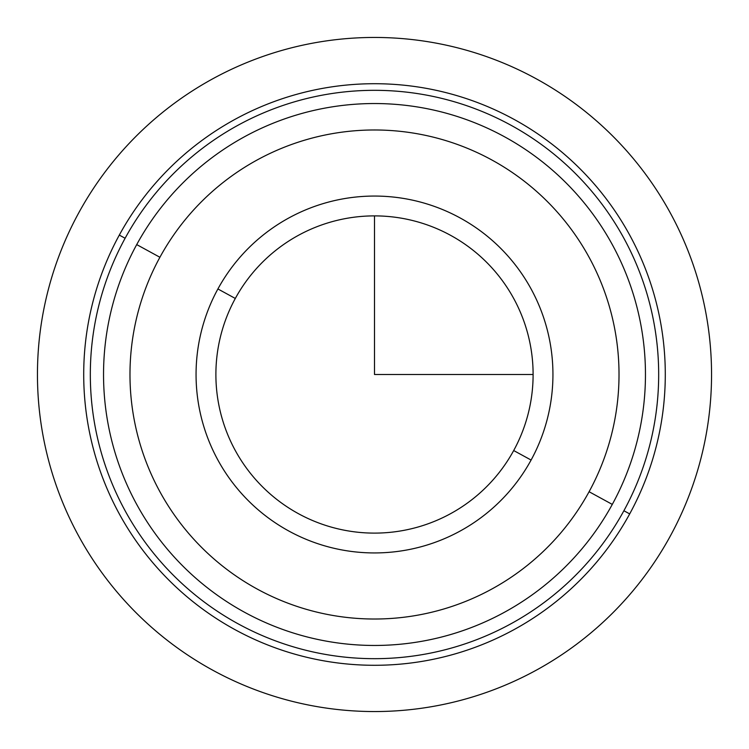 <?xml version="1.0" encoding="UTF-8"?>
<svg xmlns="http://www.w3.org/2000/svg" width="749" height="749" viewBox="0 0 749 749"><rect width="100%" height="100%" fill="white"/><g stroke="black" fill="none" stroke-linecap="round" stroke-linejoin="round"><path stroke-width="1.12" d="M217.903 288.955A178.44 178.44 0 0 1 460.045 217.903A178.44 178.44 0 0 1 531.097 460.045L513.692 450.542A158.61 158.61 0 0 0 450.542 235.308A158.61 158.61 0 0 0 235.308 298.458L217.903 288.955L235.308 298.458A158.61 158.61 0 0 0 298.458 513.692A158.61 158.61 0 0 0 513.692 450.542L531.097 460.045A178.44 178.44 0 0 1 288.955 531.097A178.44 178.44 0 0 1 217.903 288.955A178.44 178.44 0 0 0 288.955 531.097A178.44 178.44 0 0 0 531.097 460.045A178.44 178.44 0 0 0 460.045 217.903A178.44 178.44 0 0 0 217.903 288.955M125.111 238.257A284.18 284.18 0 0 1 510.743 125.111A284.18 284.18 0 0 1 623.889 510.743A284.18 284.18 0 0 1 238.257 623.889A284.18 284.18 0 0 1 125.111 238.257L119.306 235.092A290.79 290.79 0 0 1 513.908 119.306A290.79 290.79 0 0 1 629.694 513.908L623.889 510.743A284.18 284.18 0 0 0 510.743 125.111A284.18 284.18 0 0 0 125.111 238.257A284.18 284.18 0 0 0 238.257 623.889A284.18 284.18 0 0 0 623.889 510.743L629.694 513.908A290.79 290.79 0 0 1 235.092 629.694A290.79 290.79 0 0 1 119.306 235.092L125.111 238.257M629.694 513.908A290.79 290.79 0 0 0 513.908 119.306A290.79 290.79 0 0 0 119.306 235.092A290.79 290.79 0 0 0 235.092 629.694A290.79 290.79 0 0 0 629.694 513.908M235.308 298.458A158.61 158.61 0 0 1 450.542 235.308A158.61 158.61 0 0 1 513.692 450.542A158.61 158.61 0 0 1 298.458 513.692A158.61 158.61 0 0 1 235.308 298.458M612.289 504.405A270.96 270.96 0 0 0 504.405 136.711A270.96 270.96 0 0 0 136.711 244.595A270.96 270.96 0 0 0 244.595 612.289A270.96 270.96 0 0 0 612.289 504.405A270.96 270.96 0 0 1 244.595 612.289A270.96 270.96 0 0 1 136.711 244.595L159.912 257.272A244.53 244.53 0 0 1 491.728 159.912A244.53 244.53 0 0 1 589.089 491.728A244.53 244.53 0 0 1 257.272 589.089A244.53 244.53 0 0 1 159.912 257.272A244.53 244.53 0 0 0 257.272 589.089A244.53 244.53 0 0 0 589.089 491.728L612.289 504.405L589.089 491.728A244.53 244.53 0 0 0 491.728 159.912A244.53 244.53 0 0 0 159.912 257.272L136.711 244.595A270.96 270.96 0 0 1 504.405 136.711A270.96 270.96 0 0 1 612.289 504.405M374.5 215.89L374.5 374.5L533.11 374.5M711.55 374.5A337.05 337.05 0 0 1 374.5 711.55A337.05 337.05 0 0 1 37.45 374.5A337.05 337.05 0 0 1 374.5 37.45A337.05 337.05 0 0 1 711.55 374.5"/></g></svg>
